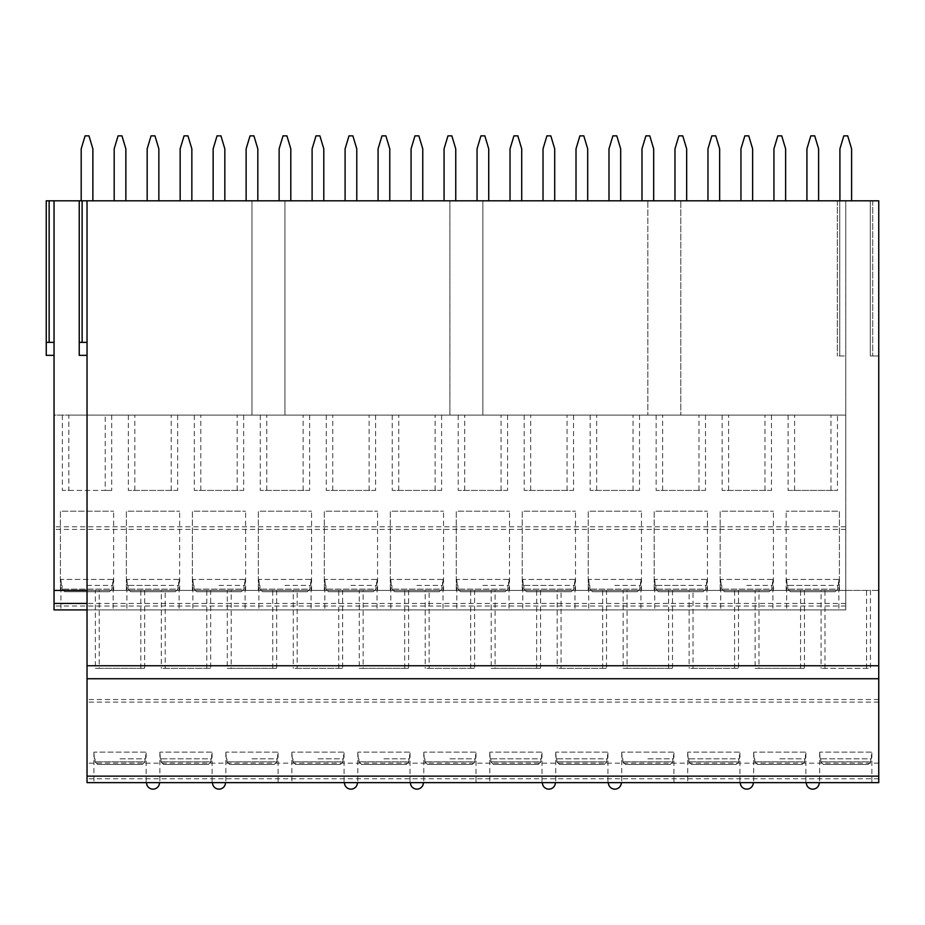 <?xml version="1.0" encoding="UTF-8"?>
<svg xmlns="http://www.w3.org/2000/svg" width="925" height="925" viewBox="0 0 925 925"><rect width="100%" height="100%" fill="white"/><g stroke="black" fill="none" stroke-linecap="round" stroke-linejoin="round"><path stroke-width="0.69" stroke-dasharray="4.62 3.47" d="M878.75 782.643L878.75 590.428L845.762 590.428L845.762 200.806L839.738 200.806L878.75 200.806L872.726 200.806L878.75 200.806L878.75 355.998L872.726 355.998L878.75 355.998L878.75 200.806L878.75 590.428L870.437 590.428L870.437 668.347L821.088 668.347L870.437 668.347M870.309 355.998L872.726 355.998L870.309 355.998L870.309 200.806L872.726 200.806L870.309 200.806L870.309 355.998M839.738 355.998L845.762 355.998L837.322 355.998L839.738 355.998L839.738 200.806L837.322 200.806L839.738 200.806L839.738 355.998M62.357 415.094L62.357 490.423L68.843 490.423L68.843 415.094L54.043 415.094L54.043 200.806L54.043 342.366L46.25 342.366L46.25 200.806L251.97 200.806L251.97 415.094L251.97 200.806L449.897 200.806L449.897 415.094L449.897 200.806L647.835 200.806L647.835 415.094L647.835 200.806L680.823 200.806L680.823 415.094L680.823 200.806L845.762 200.806L845.762 590.428L54.043 590.428L54.043 609.91M68.843 415.094L845.762 415.094L87.031 415.094L87.031 200.806L79.238 200.806L79.238 342.366L87.031 342.366L87.031 355.35L87.031 342.366L79.238 342.366L79.238 355.35L87.031 355.35M845.762 526.788L54.043 526.788L54.043 415.094L87.031 415.094L87.031 200.806L79.238 200.806M81.192 200.806L92.87 200.806L92.87 148.856L88.973 135.859L85.088 135.859L81.192 148.856L81.192 200.806L92.87 200.806M180.155 200.806L191.845 200.806L191.845 148.856L187.948 135.859L184.052 135.859L180.155 148.856L180.155 200.806L191.845 200.806M147.167 200.806L158.857 200.806L158.857 148.856L154.961 135.859L151.064 135.859L147.167 148.856L147.167 200.806L158.857 200.806M246.131 200.806L257.821 200.806L257.821 148.856L253.924 135.871L250.028 135.871L246.131 148.856L246.131 200.806L257.821 200.806M213.143 200.806L224.833 200.806L224.833 148.856L220.936 135.871L217.04 135.871L213.143 148.856L213.143 200.806L224.833 200.806M312.107 200.806L323.796 200.806L323.796 148.856L319.9 135.859L316.003 135.859L312.107 148.856L312.107 200.806L323.796 200.806M279.119 200.806L290.808 200.806L290.808 148.856L286.912 135.859L283.015 135.859L279.119 148.856L279.119 200.806L290.808 200.806M378.082 200.806L389.772 200.806L389.772 148.856L385.875 135.859L381.979 135.859L378.082 148.856L378.082 200.806L389.772 200.806M345.094 200.806L356.784 200.806L356.784 148.856L352.887 135.859L348.991 135.859L345.094 148.856L345.094 200.806L356.784 200.806M444.058 200.806L455.748 200.806L455.748 148.856L451.851 135.859L447.954 135.859L444.058 148.856L444.058 200.806L455.748 200.806M411.07 200.806L422.76 200.806L422.76 148.856L418.863 135.859L414.967 135.859L411.07 148.856L411.07 200.806L422.76 200.806M510.033 200.806L521.723 200.806L521.723 148.856L517.827 135.859L513.93 135.859L510.033 148.856L510.033 200.806L521.723 200.806M477.046 200.806L488.735 200.806L488.735 148.856L484.839 135.859L480.942 135.859L477.046 148.856L477.046 200.806L488.735 200.806M576.009 200.806L587.699 200.806L587.699 148.856L583.802 135.859L579.906 135.859L576.009 148.856L576.009 200.806L587.699 200.806M543.021 200.806L554.711 200.806L554.711 148.856L550.814 135.859L546.918 135.859L543.021 148.856L543.021 200.806L554.711 200.806M641.985 200.806L653.674 200.806L653.674 148.856L649.778 135.859L645.881 135.859L641.985 148.856L641.985 200.806L653.674 200.806M608.997 200.806L620.687 200.806L620.687 148.856L616.79 135.859L612.893 135.859L608.997 148.856L608.997 200.806L620.687 200.806M707.96 200.806L719.65 200.806L719.65 148.856L715.753 135.859L711.857 135.859L707.96 148.856L707.96 200.806L719.65 200.806M674.972 200.806L686.662 200.806L686.662 148.856L682.766 135.859L678.869 135.859L674.972 148.856L674.972 200.806L686.662 200.806M773.936 200.806L785.626 200.806L785.626 148.856L781.729 135.859L777.832 135.859L773.936 148.856L773.936 200.806L785.626 200.806M740.948 200.806L752.638 200.806L752.638 148.856L748.741 135.859L744.845 135.859L740.948 148.856L740.948 200.806L752.638 200.806M839.912 200.806L851.601 200.806L851.601 148.856L847.705 135.859L843.808 135.859L839.912 148.856L839.912 200.806L851.601 200.806M806.924 200.806L818.613 200.806L818.613 148.856L814.717 135.859L810.82 135.859L806.924 148.856L806.924 200.806L818.613 200.806M114.18 200.806L125.858 200.806L125.858 148.856L121.973 135.859L118.076 135.859L114.18 148.856L114.18 200.806L125.858 200.806M482.885 415.094L482.885 200.806L482.885 415.094M284.958 415.094L284.958 200.806L284.958 415.094M54.043 342.366L54.043 355.35L54.043 342.366L46.25 342.366L54.043 342.366L54.043 200.806M54.043 526.788L54.043 590.428L845.762 590.428L845.762 609.91L845.762 590.428M46.25 342.366L46.25 355.35L54.043 355.35M87.031 200.806L87.031 782.643M87.031 342.366L79.238 342.366M878.75 678.742L87.031 678.742M871.87 782.643L819.654 782.643L871.87 782.643L871.87 752.118M819.272 782.643L806.276 782.643L819.272 782.643M805.895 782.643L753.678 782.643L805.895 782.643L805.895 752.118M753.285 782.643L740.301 782.643L753.285 782.643M739.919 782.643L687.703 782.643L739.919 782.643L739.919 752.118M673.932 782.643L621.727 782.643L673.932 782.643L673.932 752.118M621.334 782.643L608.349 782.643L621.334 782.643M607.956 782.643L555.752 782.643L607.956 782.643L607.956 752.118M555.358 782.643L542.374 782.643L555.358 782.643M541.981 782.643L489.776 782.643L541.981 782.643L541.981 752.118M476.005 782.643L423.8 782.643L476.005 782.643L476.005 752.118M423.407 782.643L410.422 782.643L423.407 782.643M410.029 782.643L357.825 782.643L410.029 782.643L410.029 752.118M357.432 782.643L344.447 782.643L357.432 782.643M344.054 782.643L291.849 782.643L344.054 782.643L344.054 752.118M278.078 782.643L225.862 782.643L278.078 782.643L278.078 752.118M225.48 782.643L212.496 782.643L225.48 782.643M212.102 782.643L159.886 782.643L212.102 782.643L212.102 752.118M159.505 782.643L146.508 782.643L159.505 782.643M146.127 782.643L93.911 782.643L146.127 782.643L146.127 752.118M878.75 763.16L87.031 763.16M878.75 702.121L87.031 702.121M804.461 590.428L804.461 668.347L755.112 668.347L755.112 590.428L821.088 590.428L821.088 668.347M755.112 590.428L738.485 590.428L738.485 668.347L689.137 668.347L693.022 668.347L693.022 590.428L738.485 590.428M672.51 590.428L672.51 668.347L623.161 668.347L623.161 590.428L689.137 590.428L689.137 668.347M623.161 590.428L606.534 590.428L606.534 668.347L557.174 668.347L561.07 668.347L561.07 590.428L606.534 590.428M540.558 590.428L540.558 668.347L491.198 668.347L491.198 590.428L557.174 590.428L557.174 668.347M491.198 590.428L474.583 590.428L474.583 668.347L425.222 668.347L429.119 668.347L429.119 590.428L474.583 590.428M408.607 590.428L408.607 668.347L359.247 668.347L359.247 590.428L425.222 590.428L425.222 668.347M359.247 590.428L342.62 590.428L342.62 668.347L293.271 668.347L297.168 668.347L297.168 590.428L342.62 590.428M276.644 590.428L276.644 668.347L227.296 668.347L227.296 590.428L293.271 590.428L293.271 668.347M227.296 590.428L210.669 590.428L210.669 668.347L161.32 668.347L165.217 668.347L165.217 590.428L210.669 590.428M144.693 590.428L144.693 668.347L95.344 668.347L95.344 590.428L161.32 590.428L161.32 668.347M95.344 590.428L87.031 590.428M866.552 668.347L866.552 590.428L870.437 590.428M161.32 590.428L165.217 590.428M293.271 590.428L297.168 590.428M425.222 590.428L429.119 590.428M557.174 590.428L561.07 590.428M689.137 590.428L693.022 590.428M821.088 590.428L866.552 590.428M839.403 590.428L839.403 511.201L786.146 511.201L839.403 511.201L839.403 590.428M786.146 590.428L786.146 511.201L786.146 590.428M60.403 590.428L60.403 511.201L113.659 511.201L60.403 511.201L60.403 590.428M113.659 590.428L113.659 511.201L113.659 590.428M126.378 590.428L126.378 511.201L179.635 511.201L126.378 511.201L126.378 590.428M179.635 590.428L179.635 511.201L179.635 590.428M192.365 590.428L192.365 511.201L245.611 511.201L192.365 511.201L192.365 590.428M245.611 590.428L245.611 511.201L245.611 590.428M258.341 590.428L258.341 511.201L311.586 511.201L258.341 511.201L258.341 590.428M311.586 590.428L311.586 511.201L311.586 590.428M324.317 590.428L324.317 511.201L377.562 511.201L324.317 511.201L324.317 590.428M377.562 590.428L377.562 511.201L377.562 590.428M390.292 590.428L390.292 511.201L443.538 511.201L390.292 511.201L390.292 590.428M443.538 590.428L443.538 511.201L443.538 590.428M456.268 590.428L456.268 511.201L509.513 511.201L456.268 511.201L456.268 590.428M509.513 590.428L509.513 511.201L509.513 590.428M522.243 590.428L522.243 511.201L575.489 511.201L522.243 511.201L522.243 590.428M575.489 590.428L575.489 511.201L575.489 590.428M588.219 590.428L588.219 511.201L641.464 511.201L588.219 511.201L588.219 590.428M641.464 590.428L641.464 511.201L641.464 590.428M654.195 590.428L654.195 511.201L707.44 511.201L654.195 511.201L654.195 590.428M707.44 590.428L707.44 511.201L707.44 590.428M720.17 590.428L720.17 511.201L773.416 511.201L720.17 511.201L720.17 590.428M773.416 590.428L773.416 511.201L773.416 590.428M837.322 200.806L837.322 355.998L837.322 200.806M788.1 415.094L788.1 490.423L837.449 490.423L837.449 415.094M771.473 415.094L771.473 490.423L722.124 490.423L771.473 490.423M722.124 415.094L722.124 490.423M705.497 415.094L705.497 490.423L656.149 490.423L705.497 490.423M656.149 415.094L656.149 490.423M639.522 415.094L639.522 490.423L590.162 490.423L639.522 490.423M590.162 415.094L590.162 490.423M573.546 415.094L573.546 490.423L524.186 490.423L573.546 490.423M524.186 415.094L524.186 490.423M507.571 415.094L507.571 490.423L458.21 490.423L507.571 490.423M458.21 415.094L458.21 490.423M441.595 415.094L441.595 490.423L392.235 490.423L441.595 490.423M392.235 415.094L392.235 490.423M375.608 415.094L375.608 490.423L326.259 490.423L375.608 490.423M326.259 415.094L326.259 490.423M309.632 415.094L309.632 490.423L260.283 490.423L309.632 490.423M260.283 415.094L260.283 490.423M243.657 415.094L243.657 490.423L194.308 490.423L243.657 490.423M194.308 415.094L194.308 490.423M177.681 415.094L177.681 490.423L128.332 490.423L177.681 490.423M128.332 415.094L128.332 490.423M111.705 415.094L111.705 490.423L62.357 490.423M788.1 490.423L837.449 490.423M830.951 490.423L830.951 415.094M794.587 490.423L794.587 415.094M764.975 490.423L764.975 415.094M728.611 490.423L728.611 415.094M698.999 490.423L698.999 415.094M662.635 490.423L662.635 415.094M633.024 490.423L633.024 415.094M596.66 490.423L596.66 415.094M567.048 490.423L567.048 415.094M530.684 490.423L530.684 415.094M501.072 490.423L501.072 415.094M464.708 490.423L464.708 415.094M435.097 490.423L435.097 415.094M398.733 490.423L398.733 415.094M369.121 490.423L369.121 415.094M332.757 490.423L332.757 415.094M303.146 490.423L303.146 415.094M266.782 490.423L266.782 415.094M237.17 490.423L237.17 415.094M200.806 490.423L200.806 415.094M171.194 490.423L171.194 415.094M134.83 490.423L134.83 415.094M68.843 490.423L105.219 490.423L105.219 415.094M105.219 490.423L111.705 490.423M845.762 529.389L54.043 529.389M845.762 609.91L60.923 609.91L845.762 609.91M153.007 609.91L126.898 609.91L153.007 609.91M218.982 609.91L245.09 609.91L218.982 609.91M284.958 609.91L311.066 609.91L284.958 609.91M350.933 609.91L377.042 609.91L350.933 609.91M416.909 609.91L443.017 609.91L416.909 609.91M482.885 609.91L508.993 609.91L482.885 609.91M548.872 609.91L522.764 609.91L548.872 609.91M614.847 609.91L588.739 609.91L614.847 609.91M680.823 609.91L654.715 609.91L680.823 609.91M746.799 609.91L772.907 609.91L746.799 609.91M812.774 609.91L786.666 609.91L812.774 609.91M87.031 585.409L112.677 585.409L113.139 579.385L61.385 579.385L112.677 579.385L112.677 585.409L87.031 585.409M112.017 585.409L112.677 585.409L112.017 585.409L112.017 589.132L109.37 591.722L64.692 591.722L62.044 589.132L64.692 591.722L109.37 591.722L64.692 591.722L109.37 591.722L112.017 589.132L62.044 589.132L112.017 589.132L112.017 585.409M61.385 585.409L60.923 579.385L61.385 585.409M62.044 585.409L62.044 589.132L62.044 585.409M153.007 585.409L178.652 585.409L179.115 579.385L127.361 579.385L178.652 579.385L178.652 585.409L127.361 585.409L153.007 585.409M177.993 585.409L178.652 585.409L177.993 585.409L177.993 589.132L175.345 591.722L130.679 591.722L128.02 589.132L130.679 591.722L175.345 591.722L130.679 591.722L175.345 591.722L177.993 589.132L128.02 589.132L177.993 589.132L177.993 585.409M127.361 585.409L126.898 579.385L127.361 585.409M128.02 585.409L128.02 589.132L128.02 585.409M218.982 585.409L244.628 585.409L245.09 579.385L193.337 579.385L244.628 579.385L244.628 585.409L218.982 585.409M243.969 585.409L244.628 585.409L243.969 585.409L243.969 589.132L241.321 591.722L196.655 591.722L193.996 589.132L196.655 591.722L241.321 591.722L196.655 591.722L241.321 591.722L243.969 589.132L193.996 589.132L243.969 589.132L243.969 585.409M193.337 585.409L192.874 579.385L193.337 585.409M193.996 585.409L193.996 589.132L193.996 585.409M284.958 585.409L310.603 585.409L311.066 579.385L259.312 579.385L310.603 579.385L310.603 585.409L284.958 585.409M309.944 585.409L310.603 585.409L309.944 585.409L309.944 589.132L307.297 591.722L262.631 591.722L259.971 589.132L262.631 591.722L307.297 591.722L262.631 591.722L307.297 591.722L309.944 589.132L259.971 589.132L309.944 589.132L309.944 585.409M259.312 585.409L258.861 579.385L259.312 585.409M259.971 585.409L259.971 589.132L259.971 585.409M350.933 585.409L376.579 585.409L377.042 579.385L325.288 579.385L376.579 579.385L376.579 585.409L350.933 585.409M375.92 585.409L376.579 585.409L375.92 585.409L375.92 589.132L373.272 591.722L328.606 591.722L325.947 589.132L328.606 591.722L373.272 591.722L328.606 591.722L373.272 591.722L375.92 589.132L325.947 589.132L375.92 589.132L375.92 585.409M325.288 585.409L324.837 579.385L325.288 585.409M325.947 585.409L325.947 589.132L325.947 585.409M416.909 585.409L442.555 585.409L443.017 579.385L391.263 579.385L442.555 579.385L442.555 585.409L416.909 585.409M441.896 585.409L442.555 585.409L441.896 585.409L441.896 589.132L439.248 591.722L394.582 591.722L391.934 589.132L394.582 591.722L439.248 591.722L394.582 591.722L439.248 591.722L441.896 589.132L391.934 589.132L441.896 589.132L441.896 585.409M391.263 585.409L390.812 579.385L391.263 585.409M391.934 585.409L391.934 589.132L391.934 585.409M482.885 585.409L508.542 585.409L508.993 579.385L457.239 579.385L508.542 579.385L508.542 585.409L482.885 585.409M507.871 585.409L508.542 585.409L507.871 585.409L507.871 589.132L505.223 591.722L460.558 591.722L457.91 589.132L460.558 591.722L505.223 591.722L460.558 591.722L505.223 591.722L507.871 589.132L457.91 589.132L507.871 589.132L507.871 585.409M457.239 585.409L456.788 579.385L457.239 585.409M457.91 585.409L457.91 589.132L457.91 585.409M548.872 585.409L574.518 585.409L574.968 579.385L523.215 579.385L574.518 579.385L574.518 585.409L523.215 585.409L548.872 585.409M573.847 585.409L574.518 585.409L573.847 585.409L573.847 589.132L571.199 591.722L526.533 591.722L523.885 589.132L526.533 591.722L571.199 591.722L526.533 591.722L571.199 591.722L573.847 589.132L523.885 589.132L573.847 589.132L573.847 585.409M523.215 585.409L522.764 579.385L523.215 585.409M523.885 585.409L523.885 589.132L523.885 585.409M614.847 585.409L640.493 585.409L640.944 579.385L589.202 579.385L640.493 579.385L640.493 585.409L614.847 585.409M639.834 585.409L640.493 585.409L639.834 585.409L639.834 589.132L637.175 591.722L592.509 591.722L589.861 589.132L592.509 591.722L637.175 591.722L592.509 591.722L637.175 591.722L639.834 589.132L589.861 589.132L639.834 589.132L639.834 585.409M589.202 585.409L588.739 579.385L589.202 585.409M589.861 585.409L589.861 589.132L589.861 585.409M680.823 585.409L706.469 585.409L706.92 579.385L655.178 579.385L706.469 579.385L706.469 585.409L655.178 585.409L680.823 585.409M705.81 585.409L706.469 585.409L705.81 585.409L705.81 589.132L703.15 591.722L658.484 591.722L655.837 589.132L658.484 591.722L703.15 591.722L658.484 591.722L703.15 591.722L705.81 589.132L655.837 589.132L705.81 589.132L705.81 585.409M655.178 585.409L654.715 579.385L655.178 585.409M655.837 585.409L655.837 589.132L655.837 585.409M746.799 585.409L772.444 585.409L772.907 579.385L721.153 579.385L772.444 579.385L772.444 585.409L746.799 585.409M771.785 585.409L772.444 585.409L771.785 585.409L771.785 589.132L769.126 591.722L724.46 591.722L721.812 589.132L724.46 591.722L769.126 591.722L724.46 591.722L769.126 591.722L771.785 589.132L721.812 589.132L771.785 589.132L771.785 585.409M721.153 585.409L720.691 579.385L721.153 585.409M721.812 585.409L721.812 589.132L721.812 585.409M812.774 585.409L838.42 585.409L838.882 579.385L787.129 579.385L838.42 579.385L838.42 585.409L787.129 585.409L812.774 585.409M837.761 585.409L838.42 585.409L837.761 585.409L837.761 589.132L835.102 591.722L790.436 591.722L787.788 589.132L790.436 591.722L835.102 591.722L790.436 591.722L835.102 591.722L837.761 589.132L787.788 589.132L837.761 589.132L837.761 585.409M787.129 585.409L786.666 579.385L787.129 585.409M787.788 585.409L787.788 589.132L787.788 585.409M95.344 668.347L99.229 668.347L99.229 590.428M99.229 668.347L144.693 668.347M140.808 668.347L140.808 590.428M165.217 668.347L210.669 668.347M206.784 668.347L206.784 590.428M227.296 668.347L231.192 668.347L231.192 590.428M231.192 668.347L276.644 668.347M272.759 668.347L272.759 590.428M297.168 668.347L342.62 668.347M338.735 668.347L338.735 590.428M359.247 668.347L363.143 668.347L363.143 590.428M363.143 668.347L408.607 668.347M404.711 668.347L404.711 590.428M429.119 668.347L474.583 668.347M470.686 668.347L470.686 590.428M491.198 668.347L495.095 668.347L495.095 590.428M495.095 668.347L540.558 668.347M536.662 668.347L536.662 590.428M561.07 668.347L606.534 668.347M602.638 668.347L602.638 590.428M623.161 668.347L627.046 668.347L627.046 590.428M627.046 668.347L672.51 668.347M668.613 668.347L668.613 590.428M693.022 668.347L738.485 668.347M734.589 668.347L734.589 590.428M755.112 668.347L758.997 668.347L758.997 590.428M758.997 668.347L804.461 668.347M800.564 668.347L800.564 590.428M824.973 668.347L824.973 590.428M120.019 758.812L145.664 758.812L145.664 752.118L94.373 752.118L145.664 752.118L145.664 758.812L120.019 758.812M145.005 758.812L145.664 758.812L145.005 758.812L145.005 761.865L142.358 764.455L97.692 764.455L95.032 761.865L97.692 764.455L142.358 764.455L97.692 764.455L142.358 764.455L145.005 761.865L95.032 761.865L145.005 761.865L145.005 758.812M94.373 758.812L93.911 752.118L94.373 758.812M95.032 758.812L95.032 761.865L95.032 758.812M185.994 758.812L211.64 758.812L211.64 752.118L160.349 752.118L211.64 752.118L211.64 758.812L160.349 758.812L185.994 758.812M210.981 758.812L211.64 758.812L210.981 758.812L210.981 761.865L208.333 764.455L163.667 764.455L161.008 761.865L163.667 764.455L208.333 764.455L163.667 764.455L208.333 764.455L210.981 761.865L161.008 761.865L210.981 761.865L210.981 758.812M160.349 758.812L159.886 752.118L160.349 758.812M161.008 758.812L161.008 761.865L161.008 758.812M251.97 758.812L277.616 758.812L277.616 752.118L226.324 752.118L277.616 752.118L277.616 758.812L251.97 758.812M276.957 758.812L277.616 758.812L276.957 758.812L276.957 761.865L274.309 764.455L229.643 764.455L226.983 761.865L229.643 764.455L274.309 764.455L229.643 764.455L274.309 764.455L276.957 761.865L226.983 761.865L276.957 761.865L276.957 758.812M226.324 758.812L225.862 752.118L226.324 758.812M226.983 758.812L226.983 761.865L226.983 758.812M317.946 758.812L343.591 758.812L343.591 752.118L292.3 752.118L343.591 752.118L343.591 758.812L317.946 758.812M342.932 758.812L343.591 758.812L342.932 758.812L342.932 761.865L340.284 764.455L295.618 764.455L292.959 761.865L295.618 764.455L340.284 764.455L295.618 764.455L340.284 764.455L342.932 761.865L292.959 761.865L342.932 761.865L342.932 758.812M292.3 758.812L291.849 752.118L292.3 758.812M292.959 758.812L292.959 761.865L292.959 758.812M383.921 758.812L409.567 758.812L409.567 752.118L358.276 752.118L409.567 752.118L409.567 758.812L383.921 758.812M408.908 758.812L409.567 758.812L408.908 758.812L408.908 761.865L406.26 764.455L361.594 764.455L358.935 761.865L361.594 764.455L406.26 764.455L361.594 764.455L406.26 764.455L408.908 761.865L358.935 761.865L408.908 761.865L408.908 758.812M358.276 758.812L357.825 752.118L358.276 758.812M358.935 758.812L358.935 761.865L358.935 758.812M449.897 758.812L475.554 758.812L475.554 752.118L424.251 752.118L475.554 752.118L475.554 758.812L449.897 758.812M474.883 758.812L475.554 758.812L474.883 758.812L474.883 761.865L472.236 764.455L427.57 764.455L424.922 761.865L427.57 764.455L472.236 764.455L427.57 764.455L472.236 764.455L474.883 761.865L424.922 761.865L474.883 761.865L474.883 758.812M424.251 758.812L423.8 752.118L424.251 758.812M424.922 758.812L424.922 761.865L424.922 758.812M515.884 758.812L541.53 758.812L541.53 752.118L490.227 752.118L541.53 752.118L541.53 758.812L490.227 758.812L515.884 758.812M540.859 758.812L541.53 758.812L540.859 758.812L540.859 761.865L538.211 764.455L493.545 764.455L490.897 761.865L493.545 764.455L538.211 764.455L493.545 764.455L538.211 764.455L540.859 761.865L490.897 761.865L540.859 761.865L540.859 758.812M490.227 758.812L489.776 752.118L490.227 758.812M490.897 758.812L490.897 761.865L490.897 758.812M581.86 758.812L607.505 758.812L607.505 752.118L556.214 752.118L607.505 752.118L607.505 758.812L556.214 758.812L581.86 758.812M606.846 758.812L607.505 758.812L606.846 758.812L606.846 761.865L604.187 764.455L559.521 764.455L556.873 761.865L559.521 764.455L604.187 764.455L559.521 764.455L604.187 764.455L606.846 761.865L556.873 761.865L606.846 761.865L606.846 758.812M556.214 758.812L555.752 752.118L556.214 758.812M556.873 758.812L556.873 761.865L556.873 758.812M647.835 758.812L673.481 758.812L673.481 752.118L622.19 752.118L673.481 752.118L673.481 758.812L647.835 758.812M672.822 758.812L673.481 758.812L672.822 758.812L672.822 761.865L670.163 764.455L625.497 764.455L622.849 761.865L625.497 764.455L670.163 764.455L625.497 764.455L670.163 764.455L672.822 761.865L622.849 761.865L672.822 761.865L672.822 758.812M622.19 758.812L621.727 752.118L622.19 758.812M622.849 758.812L622.849 761.865L622.849 758.812M713.811 758.812L739.457 758.812L739.457 752.118L688.165 752.118L739.457 752.118L739.457 758.812L688.165 758.812L713.811 758.812M738.798 758.812L739.457 758.812L738.798 758.812L738.798 761.865L736.138 764.455L691.472 764.455L688.824 761.865L691.472 764.455L736.138 764.455L691.472 764.455L736.138 764.455L738.798 761.865L688.824 761.865L738.798 761.865L738.798 758.812M688.165 758.812L687.703 752.118L688.165 758.812M688.824 758.812L688.824 761.865L688.824 758.812M779.787 758.812L805.432 758.812L805.432 752.118L754.141 752.118L805.432 752.118L805.432 758.812L779.787 758.812M804.773 758.812L805.432 758.812L804.773 758.812L804.773 761.865L802.114 764.455L757.448 764.455L754.8 761.865L757.448 764.455L802.114 764.455L757.448 764.455L802.114 764.455L804.773 761.865L754.8 761.865L804.773 761.865L804.773 758.812M754.141 758.812L753.678 752.118L754.141 758.812M754.8 758.812L754.8 761.865L754.8 758.812M845.762 758.812L871.408 758.812L871.408 752.118L820.117 752.118L871.408 752.118L871.408 758.812L820.117 758.812L845.762 758.812M870.749 758.812L871.408 758.812L870.749 758.812L870.749 761.865L868.089 764.455L823.423 764.455L820.776 761.865L823.423 764.455L868.089 764.455L823.423 764.455L868.089 764.455L870.749 761.865L820.776 761.865L870.749 761.865L870.749 758.812M820.117 758.812L819.654 752.118L820.117 758.812M820.776 758.812L820.776 761.865L820.776 758.812M872.726 200.806L872.726 355.998L872.726 200.806M49.129 200.806L49.129 342.366M82.117 200.806L82.117 342.366M878.75 778.746L87.031 778.746M878.75 699.52L87.031 699.52M845.762 603.412L87.031 603.412M845.762 606.014L54.043 606.014M113.139 579.385L113.139 609.91M60.923 579.385L60.923 609.91M179.115 579.385L179.115 609.91M126.898 579.385L126.898 609.91M245.09 579.385L245.09 609.91M192.874 579.385L192.874 609.91M311.066 579.385L311.066 609.91M258.861 579.385L258.861 609.91M377.042 579.385L377.042 609.91M324.837 579.385L324.837 609.91M443.017 579.385L443.017 609.91M390.812 579.385L390.812 609.91M508.993 579.385L508.993 609.91M456.788 579.385L456.788 609.91M574.968 579.385L574.968 609.91M522.764 579.385L522.764 609.91M640.944 579.385L640.944 609.91M588.739 579.385L588.739 609.91M706.92 579.385L706.92 609.91M654.715 579.385L654.715 609.91M772.907 579.385L772.907 609.91M720.691 579.385L720.691 609.91M838.882 579.385L838.882 609.91M786.666 579.385L786.666 609.91M93.911 752.118L93.911 782.643M159.886 752.118L159.886 782.643M225.862 752.118L225.862 782.643M291.849 752.118L291.849 782.643M357.825 752.118L357.825 782.643M423.8 752.118L423.8 782.643M489.776 752.118L489.776 782.643M555.752 752.118L555.752 782.643M621.727 752.118L621.727 782.643M687.703 752.118L687.703 782.643M753.678 752.118L753.678 782.643M819.654 752.118L819.654 782.643"/><path stroke-width="1.39" d="M878.75 776.144L878.75 782.643L87.031 782.643L87.031 200.806L878.75 200.806L878.75 776.144L87.031 776.144M54.043 355.35L46.25 355.35L46.25 200.806L87.031 200.806M125.858 200.806L125.858 148.856L121.973 135.859L118.076 135.859L114.18 148.856L114.18 200.806M92.87 200.806L92.87 148.856L88.973 135.859L85.088 135.859L81.192 148.856L81.192 200.806M191.845 200.806L191.845 148.856L187.948 135.859L184.052 135.859L180.155 148.856L180.155 200.806M158.857 200.806L158.857 148.856L154.961 135.859L151.064 135.859L147.167 148.856L147.167 200.806M257.821 200.806L257.821 148.856L253.924 135.871L250.028 135.871L246.131 148.856L246.131 200.806M224.833 200.806L224.833 148.856L220.936 135.871L217.04 135.871L213.143 148.856L213.143 200.806M323.796 200.806L323.796 148.856L319.9 135.859L316.003 135.859L312.107 148.856L312.107 200.806M290.808 200.806L290.808 148.856L286.912 135.859L283.015 135.859L279.119 148.856L279.119 200.806M389.772 200.806L389.772 148.856L385.875 135.859L381.979 135.859L378.082 148.856L378.082 200.806M356.784 200.806L356.784 148.856L352.887 135.859L348.991 135.859L345.094 148.856L345.094 200.806M455.748 200.806L455.748 148.856L451.851 135.859L447.954 135.859L444.058 148.856L444.058 200.806M422.76 200.806L422.76 148.856L418.863 135.859L414.967 135.859L411.07 148.856L411.07 200.806M521.723 200.806L521.723 148.856L517.827 135.859L513.93 135.859L510.033 148.856L510.033 200.806M488.735 200.806L488.735 148.856L484.839 135.859L480.942 135.859L477.046 148.856L477.046 200.806M587.699 200.806L587.699 148.856L583.802 135.859L579.906 135.859L576.009 148.856L576.009 200.806M554.711 200.806L554.711 148.856L550.814 135.859L546.918 135.859L543.021 148.856L543.021 200.806M653.674 200.806L653.674 148.856L649.778 135.859L645.881 135.859L641.985 148.856L641.985 200.806M620.687 200.806L620.687 148.856L616.79 135.859L612.893 135.859L608.997 148.856L608.997 200.806M719.65 200.806L719.65 148.856L715.753 135.859L711.857 135.859L707.96 148.856L707.96 200.806M686.662 200.806L686.662 148.856L682.766 135.859L678.869 135.859L674.972 148.856L674.972 200.806M785.626 200.806L785.626 148.856L781.729 135.859L777.832 135.859L773.936 148.856L773.936 200.806M752.638 200.806L752.638 148.856L748.741 135.859L744.845 135.859L740.948 148.856L740.948 200.806M851.601 200.806L851.601 148.856L847.705 135.859L843.808 135.859L839.912 148.856L839.912 200.806M818.613 200.806L818.613 148.856L814.717 135.859L810.82 135.859L806.924 148.856L806.924 200.806M54.043 609.91L87.031 609.91L54.043 609.91L54.043 200.806M46.25 342.366L54.043 342.366M87.031 590.428L54.043 590.428M79.238 200.806L79.238 355.35L87.031 355.35M79.238 342.366L87.031 342.366M878.75 678.742L87.031 678.742M878.75 782.643L87.031 782.643M49.129 200.806L49.129 342.366M82.117 200.806L82.117 342.366M878.75 665.757L87.031 665.757M87.031 603.412L54.043 603.412M146.508 782.643A6.498 6.498 0 0 0 153.007 789.141A6.498 6.498 0 0 0 159.505 782.643M212.496 782.643A6.498 6.498 0 0 0 218.982 789.141A6.498 6.498 0 0 0 225.48 782.643M344.447 782.643A6.498 6.498 0 0 0 350.933 789.141A6.498 6.498 0 0 0 357.432 782.643M410.422 782.643A6.498 6.498 0 0 0 416.909 789.141A6.498 6.498 0 0 0 423.407 782.643M542.374 782.643A6.498 6.498 0 0 0 548.872 789.141A6.498 6.498 0 0 0 555.358 782.643M608.349 782.643A6.498 6.498 0 0 0 614.847 789.141A6.498 6.498 0 0 0 621.334 782.643M740.301 782.643A6.498 6.498 0 0 0 746.799 789.141A6.498 6.498 0 0 0 753.285 782.643M806.276 782.643A6.498 6.498 0 0 0 812.774 789.141A6.498 6.498 0 0 0 819.272 782.643"/></g></svg>
